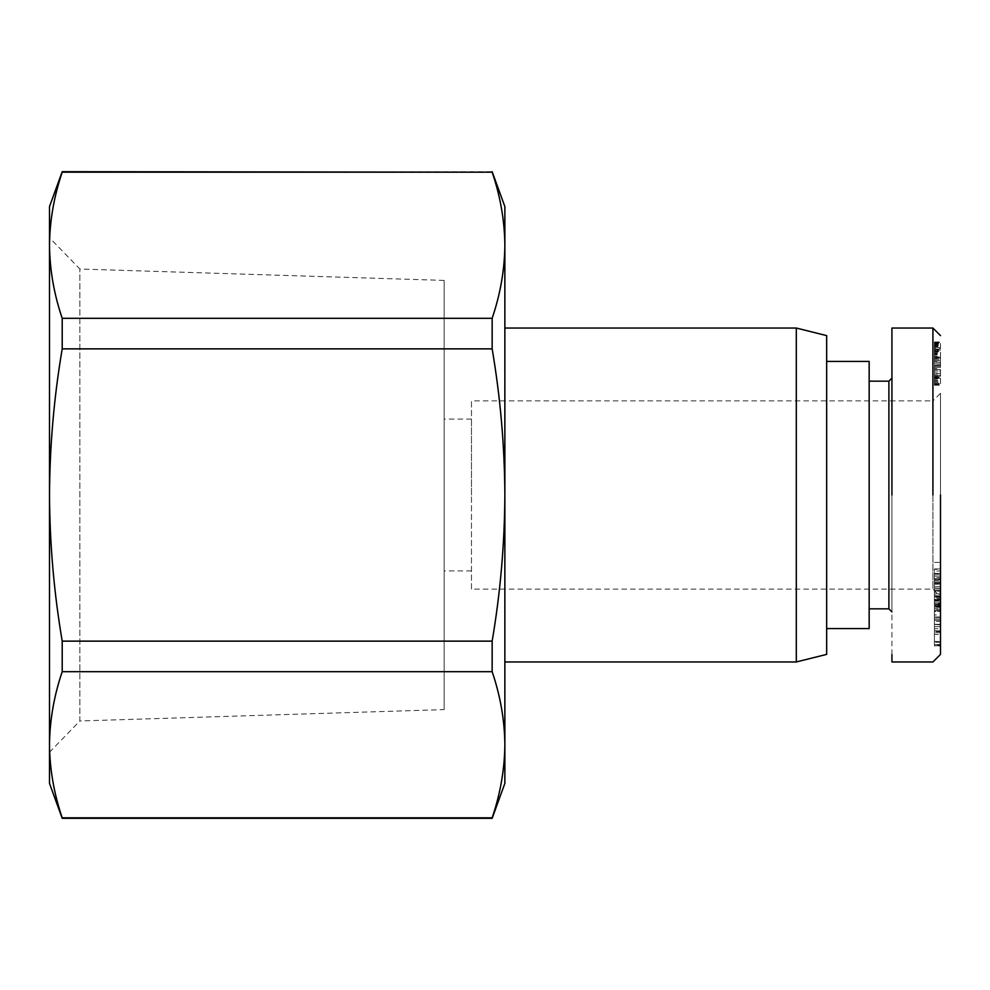 <?xml version="1.0" encoding="UTF-8"?>
<svg xmlns="http://www.w3.org/2000/svg" width="990" height="990" viewBox="0 0 990 990"><rect width="100%" height="100%" fill="white"/><g stroke="black" fill="none" stroke-linecap="round" stroke-linejoin="round"><path stroke-width="0.74" stroke-dasharray="4.95 3.71" d="M940.5 393.302L940.5 596.698L940.5 393.302L932.914 400.888L932.914 589.112L932.914 400.888L471.475 400.888L471.475 589.112L932.914 589.112L940.5 596.698M940.5 631.125L934.424 631.125L934.424 602.91L934.424 604.618L940.5 604.618L940.5 602.91L940.5 642.077L940.5 624.43L940.5 634.355L934.424 634.355L934.424 631.608L940.5 631.608M934.424 602.91L940.5 602.91M934.424 604.618L934.424 624.306L934.424 614.976L940.5 614.976L940.5 624.306L940.5 604.618M934.424 614.976L934.424 611.511L940.5 611.511L940.5 614.976M934.424 610.805L934.424 618.96L940.5 618.96L940.5 610.805M934.424 618.96L934.424 630.766L940.5 630.766L940.5 618.96M934.424 630.766L934.424 634.046M940.5 634.046L940.5 630.766M934.424 598.418L934.424 606.363L940.5 606.363L940.5 598.418L940.5 600.583L934.424 600.583L934.424 598.418L940.5 598.418M934.424 605.991L934.424 599.829L940.5 599.829L940.5 605.991M934.424 599.829L934.424 583.357L940.5 583.357L940.5 588.394L934.424 588.394M934.424 573.396L940.5 573.396L940.5 586.575L934.424 586.575L934.424 570.97L940.5 570.97L940.5 569.287L934.424 569.287L934.424 579.447L940.5 579.447L940.5 573.272M940.5 495L940.5 654.365L940.5 495M932.914 495L932.914 328.036L932.914 495M444.151 709.595L444.151 280.405L444.151 709.595L79.843 720.98L79.843 269.02L79.843 720.98L49.5 752.276L49.5 237.724L49.5 752.276M444.151 280.405L79.843 269.02L49.5 237.724M444.151 495L444.151 419.104L444.151 495M471.475 495L471.475 419.104L471.475 495M62.209 171.691L62.209 172.173C53.992 196.354 49.76 220.708 49.5 245.235L49.5 206.601M62.209 172.173L492.154 171.691M49.5 783.399L49.5 495C49.76 544.054 53.992 592.775 62.209 641.136L62.209 671.69L492.154 671.69C500.371 695.871 504.615 720.237 504.863 744.765L504.863 783.399M492.154 818.309L62.209 817.827C53.992 793.646 49.76 769.292 49.5 744.765C49.76 720.237 53.992 695.871 62.209 671.69M62.209 348.864C53.992 397.225 49.76 445.946 49.5 495L49.5 245.235C49.76 269.763 53.992 294.129 62.209 318.31L62.209 348.864L492.154 348.864C500.371 397.225 504.615 445.946 504.863 495L504.863 744.765C504.615 769.292 500.371 793.646 492.154 817.827M504.863 661.963L504.863 328.036L504.863 661.963M940.5 586.575L940.5 581.922L940.5 583.357L934.424 583.32L934.424 594.285L934.424 583.32M940.5 588.407L934.424 588.407L940.5 588.122M934.424 579.447L934.424 596.586L940.5 596.586L940.5 579.447M934.424 596.586L934.424 591.216L940.5 591.216L940.5 597.317L934.424 597.317M940.5 597.317L940.5 596.586M826.662 628.576L826.662 361.424L826.662 628.576M891.928 378.118L891.928 611.882L891.928 378.118M869.158 608.838L869.158 381.162L869.158 608.838M471.475 589.112L471.475 400.888M492.154 172.173C500.371 196.354 504.615 220.708 504.863 245.235C504.615 269.763 500.371 294.129 492.154 318.31L62.209 318.31M504.863 206.601L504.863 495C504.615 544.054 500.371 592.775 492.154 641.136L62.209 641.136M492.154 318.31L492.154 348.864M492.154 641.136L492.154 671.69M940.5 588.308L940.5 632.659L940.5 588.308L934.424 588.308L934.424 592.28L940.5 592.28M940.5 602.749L940.5 617.376L940.5 602.749L934.424 602.749L934.424 609.394L940.5 609.394M940.5 642.522L934.424 642.077L940.5 642.522M940.5 593.851L934.424 593.851L934.424 599.457L940.5 599.457L940.5 591.216M940.5 578.63L940.5 577.442L934.424 577.442L934.424 578.63L940.5 578.63M940.5 588.567L940.5 599.829M940.5 645.913L940.5 605.744L940.5 645.913L934.424 645.913L940.5 645.48M940.5 586.798L940.5 562.394L940.5 586.798L934.424 586.798L934.424 580.363L940.5 580.363M940.5 362.377L934.424 362.377L934.424 359.333L940.5 359.308L940.5 385.58L940.5 341.934L940.5 360.88L940.5 356.685L940.5 359.333L934.424 359.333L934.424 358.17L940.5 358.17M796.307 328.036L796.307 661.963M940.5 632.659L934.424 632.659L934.424 628.749L940.5 628.749M934.424 628.749L934.424 588.308M934.424 592.28L934.424 600.126L940.5 600.126M934.424 600.126L934.424 605.212L940.5 605.212M934.424 605.212L934.424 599.334L940.5 599.334L934.424 599.297L934.424 603.356L940.5 603.356M934.424 603.356L934.424 632.659M940.5 617.376L934.424 617.376L934.424 610.743L940.5 610.743M934.424 610.743L934.424 602.749M934.424 609.394L934.424 617.376M934.424 641.471L940.5 641.471M934.424 601.202L940.5 601.202M934.424 599.73L940.5 599.73M934.424 620.297L940.5 620.297L934.424 620.309L934.424 608.194L934.424 620.309M934.424 624.306L940.5 624.306M934.424 617.005L940.5 617.005M940.5 626.658L934.424 626.658L934.424 631.608M934.424 626.658L940.5 626.608M934.424 626.608L934.424 624.43L940.5 624.43M934.424 624.43L940.5 624.913M934.424 624.913L934.424 631.125M934.424 593.851L934.424 591.216M934.424 604.135L940.5 604.135M934.424 604.457L940.5 604.457M934.424 583.357L934.424 588.122M934.424 586.575L934.424 588.407M934.424 579.781L940.5 579.781M934.424 574.299L940.5 574.299M934.424 589.966L940.5 589.966M934.424 595.757L940.5 595.757M940.5 606.895L934.424 606.895L940.5 607.328M934.424 607.328L934.424 645.913M934.424 645.48L934.424 621.423L940.5 621.423M934.424 621.423L934.424 644.787L940.5 644.787M934.424 644.787L940.5 644.329M934.424 644.329L934.424 605.744L940.5 605.744M934.424 605.744L940.5 606.177M934.424 606.177L934.424 630.853L940.5 630.853M934.424 630.853L934.424 606.895M934.424 580.363L934.424 605.645L940.5 605.645M934.424 605.645L934.424 586.798M934.424 584.261L940.5 584.261M934.424 576.032L940.5 576.032M934.424 568.928L940.5 568.928M934.424 562.394L940.5 562.394M934.424 360.744L940.5 360.744M934.424 358.17L934.424 357.353L940.5 357.353M934.424 357.353L940.5 356.858M934.424 356.858L940.5 357.031M934.424 357.031L934.424 357.712L940.5 357.712M934.424 357.712L940.5 358.12M934.424 358.12L934.424 360.88L940.5 360.88M934.424 360.88L940.5 360.447M934.424 360.447L934.424 357.501L940.5 357.501M934.424 357.501L934.424 355.113L940.5 355.113M934.424 355.113L934.424 353.269L940.5 353.269M934.424 353.269L934.424 351.995L940.5 351.995M934.424 351.995L934.424 350.769L940.5 350.769M934.424 350.769L934.424 349.544L940.5 349.544M934.424 349.544L940.5 349.136L934.424 349.185L934.424 350.126L940.5 350.126L934.424 350.126L934.424 351.264L940.5 351.264M934.424 351.264L934.424 353.591L940.5 353.591M934.424 353.591L934.424 352.131L940.5 352.131M934.424 352.131L934.424 348.171L940.5 348.171M934.424 348.171L934.424 346.512L940.5 346.512M934.424 346.512L934.424 345.374L940.5 345.374M934.424 345.374L934.424 344.087L940.5 344.087M934.424 344.087L934.424 343.072L940.5 343.072M934.424 343.072L940.5 342.689M934.424 342.689L940.5 342.255M934.424 342.255L940.5 341.983M934.424 341.983L940.5 341.934M934.424 341.934L940.5 342.02M934.424 342.02L940.5 342.305M934.424 342.305L940.5 342.837M934.424 342.837L934.424 343.592L940.5 343.592M934.424 343.592L934.424 344.582L940.5 344.582M934.424 344.582L934.424 345.782L940.5 345.782M934.424 345.782L934.424 347.205L940.5 347.205M934.424 347.205L940.5 347.527M934.424 347.527L934.424 348.963L940.5 348.963M934.424 348.963L934.424 350.559L940.5 350.559M934.424 350.559L934.424 352.341L940.5 352.341M934.424 352.341L934.424 354.321L940.5 354.321M934.424 354.321L934.424 356.45L940.5 356.45M934.424 356.45L934.424 358.788L940.5 358.788M934.424 358.788L934.424 361.288L940.5 361.288M934.424 361.288L934.424 363.974L940.5 363.974L934.424 363.949L934.424 366.189L940.5 366.189M934.424 366.189L934.424 368.614L940.5 368.614M934.424 368.614L934.424 370.854L940.5 370.854M934.424 370.854L934.424 372.933L940.5 372.933M934.424 372.933L934.424 374.826L940.5 374.826M934.424 374.826L934.424 376.509L940.5 376.509M934.424 376.509L934.424 377.19L940.5 377.19M934.424 377.19L934.424 379.17L940.5 379.17M934.424 379.17L934.424 380.865L940.5 380.865M934.424 380.865L934.424 382.289L940.5 382.289M934.424 382.289L934.424 383.427L940.5 383.427M934.424 383.427L934.424 384.095L940.5 384.095M934.424 384.095L934.424 384.739L940.5 384.739M934.424 384.739L940.5 385.234M934.424 385.234L940.5 385.122M934.424 385.122L940.5 384.565M934.424 384.565L934.424 383.811L940.5 383.811M934.424 383.811L940.5 383.254M934.424 383.254L934.424 381.967L940.5 381.967M934.424 381.967L934.424 380.42L940.5 380.42M934.424 380.42L934.424 378.588L940.5 378.588M934.424 378.588L934.424 362.377M826.662 335.622L826.662 654.378M934.424 365.52L934.424 378.267L934.424 365.52L940.5 365.52L934.424 365.78L940.5 365.78L940.5 367.414L934.424 367.414L940.5 367.414L940.5 369.518L934.424 369.518L940.5 369.518L940.5 370.978L934.424 370.978L940.5 370.978L940.5 373.341L934.424 373.341L940.5 373.341L940.5 375.26L934.424 375.26L940.5 375.26L940.5 376.311L934.424 376.311L940.5 376.311L940.5 377.685L934.424 377.685L940.5 378.267L934.424 378.267L940.5 378.267L940.5 365.52L934.424 365.52M934.424 363.949L940.5 364.357L940.5 365.52L940.5 363.949L934.424 363.949L940.5 363.949M891.928 654.6L891.928 335.4M940.5 611.238L940.5 620.309L940.5 608.194L934.424 608.169L940.5 608.194L940.5 611.238L934.424 611.238M934.424 588.27L940.5 588.27L940.5 594.285L934.424 594.285M940.5 594.285L940.5 588.27M869.158 361.424L869.158 628.576M888.896 608.838L888.896 381.162M940.5 596.252L934.424 596.252M934.424 581.996L940.5 581.996M934.424 582.986L940.5 582.986M934.424 610.558L940.5 610.558M471.475 419.104L444.151 419.104M471.475 570.896L444.151 570.896M940.5 590.931L934.424 590.931M940.5 581.922L934.424 581.922"/><path stroke-width="1.49" d="M940.5 495L940.5 654.365L940.5 495M932.914 495L932.914 328.036L932.914 495M62.209 671.69L62.209 641.136C53.992 592.775 49.76 544.054 49.5 495C49.76 445.946 53.992 397.225 62.209 348.864L62.209 318.31C53.992 294.129 49.76 269.763 49.5 245.235L49.5 206.601L62.209 171.691L492.154 172.173L62.209 172.173C53.992 196.354 49.76 220.708 49.5 245.235L49.5 783.399L62.209 818.309L492.154 818.309L504.863 783.399L504.863 744.765C504.615 720.237 500.371 695.871 492.154 671.69L62.209 671.69C53.992 695.871 49.76 720.237 49.5 744.765C49.76 769.292 53.992 793.646 62.209 817.827L62.209 818.309M504.863 661.963L796.307 661.963L796.307 328.036L504.863 328.036M796.307 661.963L826.662 654.378L826.662 335.622L796.307 328.036M826.662 628.576L869.158 628.576L869.158 361.424L826.662 361.424M869.158 381.162L888.896 381.162L888.896 608.838L891.928 611.882M888.896 381.162L891.928 378.118M869.158 608.838L888.896 608.838M62.209 318.31L492.154 318.31C500.371 294.129 504.615 269.763 504.863 245.235C504.615 220.708 500.371 196.354 492.154 172.173M62.209 817.827L492.154 817.827C500.371 793.646 504.615 769.292 504.863 744.765L504.863 495C504.615 445.946 500.371 397.225 492.154 348.864L62.209 348.864M62.209 641.136L492.154 641.136C500.371 592.775 504.615 544.054 504.863 495L504.863 206.601L492.154 171.691M492.154 318.31L492.154 348.864M492.154 671.69L492.154 641.136M940.5 581.996L940.5 583.357M891.928 335.4L891.928 328.036L932.914 328.036L940.5 335.622M891.928 495L891.928 328.036L891.928 495M940.5 654.378L932.914 661.963L891.928 661.963L891.928 654.6"/></g></svg>
